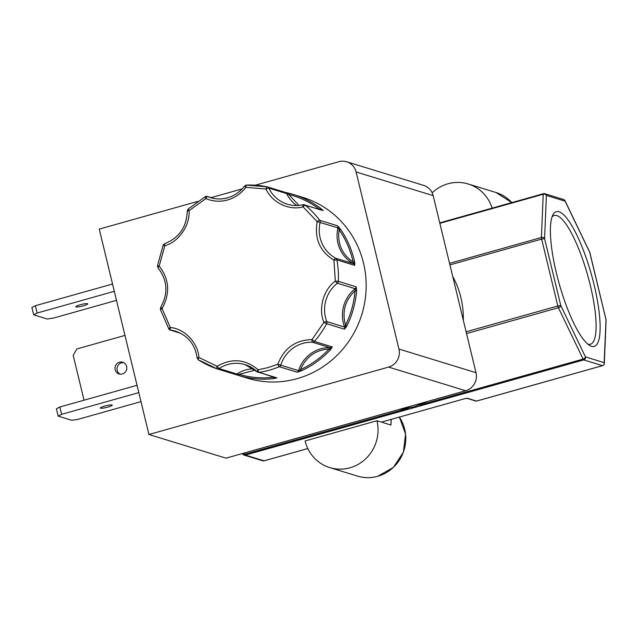 <?xml version="1.0" encoding="UTF-8"?>
<svg xmlns="http://www.w3.org/2000/svg" width="638" height="638" viewBox="0 0 638 638"><rect width="100%" height="100%" fill="white"/><g stroke="black" fill="none" stroke-linecap="round" stroke-linejoin="round"><path stroke-width="0.96" d="M330.293 349.967A94.552 90.74 107.1 0 1 301.296 370.869L297.141 372.193A2.456 2.361 -72.9 0 0 298.552 370.638L280.728 365.167A2.456 2.361 107.1 0 1 279.308 366.722A2.456 0.542 -112.4 0 1 277.825 364.242C284.046 348.212 295.442 339.998 312.006 339.599L314.406 341.418L332.238 346.889L330.293 349.967L329.128 349.018C315.595 349.855 306.049 356.738 300.506 369.649L297.141 372.193L279.308 366.722A94.552 90.74 107.1 0 1 269.348 370.16A94.552 90.74 107.1 0 1 259.1 372.401L276.932 377.871L273.854 378.589L273 376.914M273.854 378.589A94.552 90.74 107.1 0 1 239.075 375.623L236.698 374.889A1.228 0.447 -72.3 0 0 237.288 374.378L234.848 374.283A2.456 2.361 -72.9 0 0 236.873 374.012L219.049 368.541A2.456 0.447 -123.5 0 1 217.143 366.284C231.777 357.902 245.447 359.074 258.135 369.785A2.456 0.622 81 0 0 259.1 372.401A2.456 2.361 107.1 0 1 257.162 371.794A2.456 0.622 134 0 1 257.09 371.755L245.048 364.633A32.538 31.23 107.1 0 1 257.162 371.794M331.696 348.173A1.228 0.845 -150.5 0 1 330.548 348.149L330.34 347.718A2.456 2.361 -72.9 0 0 332.238 346.889L329.128 349.018C320.826 357.774 311.288 364.657 300.506 369.649L301.296 370.869M244.673 186.057L245.869 187.325C241.076 193.601 234.975 197.82 227.567 199.973C220.134 201.991 212.901 201.528 205.867 198.577A2.456 0.486 -119.3 0 1 205.332 196.64L205.332 196.64A2.456 0.486 -119.3 0 1 205.436 196.632M591.546 346.322A69.997 16.747 74.3 0 0 594.09 284.811A69.997 16.747 74.3 0 0 558.992 211.752A69.997 16.747 74.3 0 0 552.923 214.854A69.997 16.747 74.3 0 0 559.143 283.567A69.997 16.747 74.3 0 0 589.664 345.453A69.997 16.747 74.3 0 0 591.546 346.322M587.805 344.105A66.862 15.998 74.3 0 0 587.893 344.137A66.862 15.998 74.3 0 0 590.333 344.257A66.862 15.998 74.3 0 0 589.145 280.688A66.862 15.998 74.3 0 0 556.791 215.58A66.862 15.998 74.3 0 0 554.127 215.524A66.862 15.998 74.3 0 0 552.037 216.976M76.042 306.91A6.141 0.909 166.4 0 0 82.717 305.993A6.141 0.909 166.4 0 0 87.749 303.847A6.141 0.909 166.4 0 0 87.518 303.68A6.141 0.909 166.4 0 0 80.835 304.597A6.141 0.909 166.4 0 0 75.81 306.742A6.141 0.909 166.4 0 0 76.042 306.91M120.143 374.171A6.141 5.894 107.1 0 1 123.692 362.623M119.466 362.185A6.141 5.894 -72.9 0 0 119.091 373.956A6.141 5.894 -72.9 0 0 126.802 368.142A6.141 5.894 -72.9 0 0 119.466 362.185M100.541 408.192A6.141 0.909 166.4 0 0 107.216 407.275A6.141 0.909 166.4 0 0 112.248 405.13A6.141 0.909 166.4 0 0 112.017 404.963A6.141 0.909 166.4 0 0 105.342 405.88A6.141 0.909 166.4 0 0 100.31 408.017A6.141 0.909 166.4 0 0 100.541 408.192M238.078 375.319L247.353 378.167A94.552 90.74 -72.9 0 0 297.085 378.669A94.552 90.74 -72.9 0 0 366.116 288.687A94.552 90.74 -72.9 0 0 302.835 197.381L293.592 194.542A94.552 90.74 107.1 0 1 320.778 208.482L323.075 210.62L305.243 205.149A2.456 0.638 129.6 0 0 303.082 206.871C289.245 210.859 271.756 202.453 266.038 189.047A2.456 0.686 -78.3 0 1 267.202 186.846L267.202 186.846A2.456 0.686 -78.3 0 1 267.218 186.846A2.456 2.361 107.1 0 1 268.821 188.114L286.653 193.585A2.456 2.361 -72.9 0 0 285.25 192.373L267.202 186.846L246.443 185.076A2.456 0.654 88.1 0 0 245.869 187.325L266.038 189.047A2.456 0.478 -25.8 0 1 268.821 188.114A32.538 31.23 107.1 0 0 287.379 204.2A32.538 31.23 107.1 0 0 303.098 204.726M289.357 193.362L293.592 194.542A94.552 90.74 107.1 0 0 289.357 193.362L286.956 192.772A1.228 0.455 103.5 0 1 286.956 192.772A1.228 0.455 103.5 0 1 287.188 193.489L285.042 192.317L289.357 193.362L288.727 194.446L298.911 205.38M275.935 378.238A1.228 0.973 -104.9 0 1 274.986 377.592L276.932 377.871A2.456 2.361 -72.9 0 1 275.903 377.808L257.09 371.755A2.456 0.622 134 0 1 258.135 369.785L268.119 367.592L277.825 364.242L280.728 365.167A32.538 31.23 107.1 0 1 312.516 342.247A2.456 2.361 107.1 0 0 314.406 341.418A94.552 90.74 107.1 0 0 326.656 323.705A2.456 2.361 107.1 0 0 326.792 321.592A32.538 31.23 107.1 0 1 337.374 283.232A2.456 2.361 107.1 0 0 338.339 281.35A94.552 90.74 107.1 0 0 336.896 259.897A2.456 2.361 107.1 0 0 335.7 258.215A32.538 31.23 107.1 0 1 320.124 222.359A2.456 2.361 107.1 0 0 319.702 220.309A94.552 90.74 107.1 0 0 305.243 205.149A2.456 2.361 107.1 0 0 303.265 204.686A2.456 0.598 76.6 0 0 303.178 204.686A2.456 0.598 76.6 0 0 303.082 206.871L317.166 221.633L337.949 227.83A2.456 2.361 -72.9 0 0 337.534 225.78L340.413 229.066L339.121 229.688C337.255 243.612 341.928 254.371 353.141 261.979L354.728 265.368L336.896 259.897L333.913 260.192C319.877 251.436 314.295 238.58 317.166 221.633A2.456 0.566 -37 0 1 319.702 220.309L337.534 225.78L339.121 229.688C345.828 239.465 350.501 250.232 353.141 261.979L354.624 261.779L354.728 265.368A2.456 2.361 -72.9 0 0 353.524 263.685L335.7 258.215A2.456 0.678 118.1 0 0 333.913 260.192L335.317 281.095L338.339 281.35L356.171 286.821L356.586 290.912L355.071 290.737C345.022 300.37 341.848 311.878 345.541 325.276L344.488 329.176L326.656 323.705L323.937 322.349C318.051 309.023 323.418 289.556 335.317 281.095A2.456 0.407 51.9 0 0 337.374 283.232L355.206 288.703A2.456 2.361 -72.9 0 0 356.171 286.821L355.071 290.737C354.034 302.835 350.86 314.343 345.541 325.276L346.928 325.906L344.488 329.176A2.456 2.361 -72.9 0 0 344.624 327.063L326.792 321.592A2.456 0.439 158.8 0 0 323.937 322.349L312.006 339.599A2.456 0.67 -87.5 0 0 312.516 342.247L330.34 347.718A32.538 31.23 -72.9 0 0 298.552 370.638L299.11 370.806A1.228 0.51 -106.2 0 1 298.975 371.755M398.949 409.5L414.022 406.908L427.707 401.414M463.316 320.26A85.963 82.485 -72.9 0 0 452.717 276.437M432.181 192.828A38.44 36.884 107.1 0 1 447.972 183.784A38.44 36.884 107.1 0 1 468.188 183.991A38.44 36.884 107.1 0 1 492.145 208.124M376.954 420.745A38.44 36.884 107.1 0 1 349.967 467.798A38.44 36.884 107.1 0 1 329.75 467.59A38.44 36.884 107.1 0 1 305.1 440.954L376.954 420.745L381.532 422.149L382.64 421.798L381.532 422.149M391.261 419.373L390.934 425.036L382.672 422.5M398.941 349.05A14.738 14.14 107.1 0 1 388.598 367.089L148.941 434.502L226.004 458.148L465.66 390.735A14.738 14.14 -72.9 0 0 476.004 372.696L398.941 349.05L356.108 171.981A14.738 14.14 107.1 0 0 346.657 161.773A14.738 14.14 107.1 0 0 338.906 161.693L255.272 185.219M242.161 188.904L211.146 197.628M197.692 201.417L99.249 229.106L148.941 434.502M476.004 372.696L433.162 195.635A14.738 14.14 -72.9 0 0 423.72 185.419L346.657 161.773M116.491 300.346L53.512 318.059L47.244 319L33.67 314.837L37.14 313.035L114.306 291.327M112.535 284.014L35.369 305.714L31.9 307.516L33.67 314.837M84.041 400.201L73.187 355.334L76.847 348.954L124.968 335.421M137.034 385.296L59.868 406.996L56.399 408.798L58.17 416.12L61.639 414.317L138.805 392.609M140.99 401.629L78.019 419.341L71.751 420.282L58.17 416.12M37.14 313.035L35.369 305.714M59.868 406.996L61.639 414.317M234.864 374.291L236.706 374.889A1.228 0.447 -72.3 0 0 236.706 374.889L217.151 368.852M188.17 209.081L189.047 210.7C190.132 225.413 178.688 241.961 164.803 245.766L163.176 245.064L157.434 265.879L159.197 266.07C169.389 279.34 170.338 293.496 162.052 308.537L160.457 309.526M157.53 265.926L158.017 267.888A2.456 0.598 -41.3 0 1 159.197 266.07L164.803 245.766A2.456 0.574 -108.1 0 1 164.7 243.636L164.7 243.636A2.456 0.574 -108.1 0 1 164.795 243.636M180.347 333.132L170.617 330.141A2.456 2.361 107.1 0 1 168.918 329.009A2.456 0.518 -30 0 1 168.831 328.945A2.456 0.518 -30 0 1 170.298 327.509C184.51 328.626 198.019 342.781 198.92 357.511A2.456 0.67 122.5 0 0 198.258 359.784A2.456 0.67 122.5 0 0 198.306 359.808A94.552 90.74 107.1 0 0 217.016 368.812A2.456 0.694 -71.1 0 1 217.008 368.812L217.008 368.812A2.456 0.694 -71.1 0 1 217.143 366.284L198.92 357.511L197.134 357.974L198.258 359.784L217.008 368.812A2.456 2.361 107.1 0 0 217.087 368.836L234.912 374.307M239.075 375.623L239.098 374.346L236.873 374.012A32.538 31.23 -72.9 0 1 253.509 368.788M275.018 377.529L273.415 377.273C261.739 378.589 250.303 377.616 239.098 374.346L255.264 370.12M345.66 327.972A1.228 0.67 -140.9 0 0 345.174 326.999L344.624 327.063A32.538 31.23 -72.9 0 1 355.206 288.703L355.637 289.054A1.228 0.654 172 0 0 356.554 288.488M354.911 264.02A1.228 0.853 -178.9 0 0 353.915 263.446L353.524 263.685A32.538 31.23 -72.9 0 1 337.949 227.83L338.515 227.981A1.228 0.502 137.5 0 0 338.882 227.112M322.397 209.83A1.228 0.981 134.7 0 0 321.265 209.878M320.778 208.482L319.734 209.376L323.075 210.62A2.456 2.361 -72.9 0 0 322.294 210.197L303.178 204.686C297.842 205.93 292.579 205.763 287.379 204.2M296.718 205.5A32.538 31.23 -72.9 0 1 286.653 193.585L288.727 194.446C300.035 197.333 310.379 202.31 319.734 209.376L319.654 209.392M267.178 186.838A94.552 90.74 107.1 0 0 246.507 185.084A2.456 0.654 88.1 0 0 246.443 185.076L244.561 186.049C240.095 191.894 234.425 195.818 227.559 197.812C221.833 199.391 216.162 199.327 210.54 197.644A32.538 31.23 107.1 0 1 207.478 196.512A2.456 0.686 113.3 0 0 205.867 198.577L189.047 210.7L187.253 210.979L188.058 209.089L205.332 196.64L207.246 196.432A2.456 2.361 107.1 0 1 207.478 196.512L213.698 198.426M187.341 211.034L187.253 210.979C186.735 227 179.214 237.886 164.7 243.636L163.176 245.064M158.096 267.936A2.456 0.598 -41.3 0 1 158.017 267.888C167.539 280.202 168.416 293.376 160.64 307.42L162.052 308.537L170.298 327.509A2.456 0.678 -82.7 0 0 170.617 330.141A32.538 31.23 107.1 0 1 175.617 331.218C187.947 335.612 195.124 344.528 197.134 357.974M242.496 453.506A2.456 1.412 -25.7 0 0 242.576 453.793A2.456 1.412 -25.7 0 0 244.729 454.256A2.456 0.59 74.3 0 0 245.359 455.093L420.394 405.856A2.456 0.59 -105.7 0 1 419.756 405.018L583.092 359.082A2.456 1.412 -25.7 0 0 585.445 356.905L560.778 305.546L544.597 238.66L546.383 195.419A2.456 1.922 -177.6 0 0 543.217 194.255L541.431 237.495L449.543 263.342M408.695 409.149A2.456 0.59 -105.7 0 1 408.057 408.312L244.729 454.256L244.147 453.044M420.394 405.856L583.722 359.912A2.456 2.361 -72.9 0 0 585.445 356.905L604.154 362.647A2.456 1.922 2.4 0 1 604.314 363.397L606.1 320.156A2.456 1.922 -177.6 0 0 605.94 319.415L589.759 252.52A2.456 1.412 -25.7 0 0 589.679 252.106L565.005 200.747A2.456 1.412 154.3 0 1 565.085 201.161L546.383 195.419A2.456 2.361 -72.9 0 0 543.512 193.705A2.456 0.59 -105.7 0 0 543.416 193.705L439.757 222.861M564.813 200.492A2.456 1.412 154.3 0 1 565.005 200.747A2.456 2.456 0 0 0 563.514 199.463A2.456 2.361 -72.9 0 1 565.085 201.161L589.855 252.592L606.004 319.558M602.615 365.598A2.456 0.59 -105.7 0 1 602.527 365.662A2.456 2.456 0 0 0 604.314 363.397A2.456 1.922 2.4 0 1 604.019 364.25M340.413 229.066A94.552 90.74 107.1 0 1 354.624 261.779M356.586 290.912A94.552 90.74 107.1 0 1 346.928 325.906M511.828 202.589A38.44 36.884 -72.9 0 0 495.925 192.501L511.835 202.589M377.696 476.307A38.44 36.884 -72.9 0 0 399.372 417.092L405.569 434.031L403.399 452.19L393.359 467.439L377.744 476.307C370.933 478.189 364.178 478.117 357.479 476.1A38.44 36.884 -72.9 0 0 377.696 476.307M356.108 171.981L433.162 195.635M388.598 367.089L465.66 390.735M205.954 196.416A2.456 2.361 107.1 0 1 207.246 196.432L213.818 198.442M245.048 364.633A32.538 31.23 107.1 0 0 219.049 368.541A2.456 2.361 107.1 0 1 217.087 368.836L217.008 368.812M245.957 185.164A2.456 2.361 107.1 0 1 246.38 185.092M227.487 197.86A32.538 31.23 107.1 0 1 210.54 197.644M439.869 223.324L543.217 194.255A2.456 0.59 -105.7 0 1 543.416 193.705A2.456 2.456 0 0 1 544.804 193.721L563.514 199.463M449.926 264.906L541.638 239.106L557.819 305.993L466.107 331.792M466.537 333.57L558.417 307.723L583.092 359.082A2.456 0.59 -105.7 0 0 583.722 359.912L602.432 365.654L476.522 401.071L467.495 398.303L464.544 398.75L382.593 421.798M541.431 237.495A2.456 1.922 2.4 0 1 544.597 238.66L541.638 239.106A2.456 0.59 -105.7 0 1 541.431 237.495M557.819 305.993L560.778 305.546A2.456 1.412 154.3 0 1 558.417 307.723A2.456 0.59 -105.7 0 1 557.819 305.993M467.495 398.303A1.228 1.18 -72.9 0 1 466.936 398.319L475.876 401.063A1.228 1.18 -72.9 0 0 476.522 401.071A2.456 0.59 74.3 0 0 476.618 401.079L602.527 365.662A2.456 0.59 -105.7 0 1 602.432 365.654A2.456 2.361 -72.9 0 0 604.154 362.647L606.036 319.478A2.456 2.456 0 0 1 606.1 320.156M307.803 448.53L264.068 460.835L245.359 455.093A2.456 2.361 -72.9 0 1 244.067 455.077L262.776 460.819A2.456 2.361 -72.9 0 0 264.068 460.835A2.456 0.59 74.3 0 0 264.164 460.835A2.456 0.59 74.3 0 0 264.244 460.788M242.767 454.049A2.456 2.361 -72.9 0 0 244.067 455.077A2.456 2.456 0 0 1 242.576 453.793L242.448 453.522M589.799 252.696L589.855 252.592A2.456 2.456 0 0 0 589.679 252.106M464.544 398.75L466.849 398.295M475.876 401.063L476.618 401.079A2.456 0.59 74.3 0 0 476.69 401.023M382.672 421.774L464.584 398.75M390.934 425.036L391.166 419.397M468.188 183.991L495.925 192.501M160.64 307.42L160.369 309.454L168.831 328.945L170.234 330.061L180.514 333.219M236.706 374.889L238.062 375.319M285.114 192.333L286.956 192.772M307.811 448.554L264.164 460.835A2.456 2.456 0 0 1 262.776 460.819M329.75 467.59L357.479 476.1"/></g></svg>
